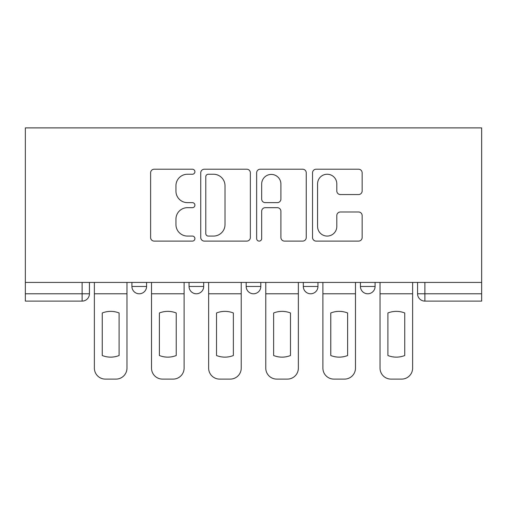 <?xml version="1.0" encoding="UTF-8"?>
<svg xmlns="http://www.w3.org/2000/svg" width="507" height="507" viewBox="0 0 507 507"><rect width="100%" height="100%" fill="white"/><g stroke="black" fill="none" stroke-linecap="round" stroke-linejoin="round"><path stroke-width="0.76" d="M194.91 171.727A2.516 2.516 0 0 0 192.394 169.211L154.198 169.211A3.593 3.593 0 0 0 150.604 172.811L150.604 237.51A3.593 3.593 0 0 0 154.198 241.104L192.394 241.104A2.516 2.516 0 0 0 194.91 238.588A2.516 2.516 0 0 0 192.394 236.072L187.451 236.072A11.503 11.503 0 0 1 175.948 224.569L175.948 219.176A11.503 11.503 0 0 1 187.451 207.674L192.394 207.674A2.516 2.516 0 0 0 194.91 205.158A2.516 2.516 0 0 0 192.394 202.642L187.451 202.642A11.503 11.503 0 0 1 175.948 191.139L175.948 185.752A11.503 11.503 0 0 1 187.451 174.243L192.394 174.243A2.516 2.516 0 0 0 194.91 171.727M303.306 282.431L303.306 286.461L317.952 286.461A7.326 7.326 0 0 1 310.626 293.781A7.326 7.326 0 0 1 303.306 286.461L303.306 282.431M358.55 194.555A3.593 3.593 0 0 0 362.15 190.962L362.15 172.811A3.593 3.593 0 0 0 358.55 169.211L316.134 169.211A3.593 3.593 0 0 0 312.54 172.811L312.54 237.51A3.593 3.593 0 0 0 316.134 241.104L358.55 241.104A3.593 3.593 0 0 0 362.15 237.51L362.15 215.583A3.593 3.593 0 0 0 358.55 211.989L340.4 211.989A3.593 3.593 0 0 0 336.806 215.583L336.806 226.458A9.614 9.614 0 0 1 327.192 236.072A9.614 9.614 0 0 1 317.572 226.458L317.572 183.864A9.614 9.614 0 0 1 327.192 174.243A9.614 9.614 0 0 1 336.806 183.864L336.806 190.962A3.593 3.593 0 0 0 340.4 194.555L358.55 194.555M481.65 282.431L25.35 282.431L25.35 127.891L481.65 127.891L481.65 301.107L424.885 301.107A7.326 7.326 0 0 1 417.565 293.781L481.65 293.781M250.357 172.811A3.593 3.593 0 0 0 246.763 169.211L204.346 169.211A3.593 3.593 0 0 0 200.747 172.811L200.747 237.51A3.593 3.593 0 0 0 204.346 241.104L246.763 241.104A3.593 3.593 0 0 0 250.357 237.51L250.357 172.811M260.237 169.211L302.654 169.211A3.593 3.593 0 0 1 306.253 172.811L306.253 237.51A3.593 3.593 0 0 1 302.654 241.104L284.503 241.104A3.593 3.593 0 0 1 280.91 237.51L280.91 211.273A3.593 3.593 0 0 0 277.316 207.674L265.275 207.674A3.593 3.593 0 0 0 261.675 211.273L261.675 238.588A2.516 2.516 0 0 1 259.159 241.104A2.516 2.516 0 0 1 256.643 238.588L256.643 172.811A3.593 3.593 0 0 1 260.237 169.211M417.565 282.431L417.565 293.781L417.565 282.431M89.435 282.431L89.435 293.781L89.435 282.431M82.115 282.431L82.115 301.107L25.35 301.107L25.35 293.781L89.435 293.781A7.326 7.326 0 0 1 82.115 301.107A7.326 7.326 0 0 0 89.435 293.781M25.35 282.431L25.35 293.781M375.085 282.431L375.085 286.461A7.326 7.326 0 0 1 367.759 293.781A7.326 7.326 0 0 1 360.433 286.461A7.326 7.326 0 0 0 367.759 293.781A7.326 7.326 0 0 0 375.085 286.461L375.085 282.431M360.433 282.431L360.433 286.461L375.085 286.461M317.952 282.431L317.952 286.461M260.826 282.431L260.826 286.461A7.326 7.326 0 0 1 253.5 293.781A7.326 7.326 0 0 1 246.174 286.461A7.326 7.326 0 0 0 253.5 293.781A7.326 7.326 0 0 0 260.826 286.461L246.174 286.461L246.174 282.431M189.048 282.431L189.048 286.461L203.694 286.461L203.694 282.431L203.694 286.461A7.326 7.326 0 0 1 196.374 293.781A7.326 7.326 0 0 1 189.048 286.461A7.326 7.326 0 0 0 196.374 293.781M131.915 282.431L131.915 286.461L146.567 286.461L146.567 282.431L146.567 286.461A7.326 7.326 0 0 1 139.241 293.781A7.326 7.326 0 0 1 131.915 286.461A7.326 7.326 0 0 0 139.241 293.781M208.295 174.243A2.516 2.516 0 0 0 205.779 176.766L205.779 233.556A2.516 2.516 0 0 0 208.295 236.072L213.51 236.072A11.503 11.503 0 0 0 225.013 224.569L225.013 185.752A11.503 11.503 0 0 0 213.51 174.243L208.295 174.243M280.91 184.041A9.614 9.614 0 0 0 271.296 174.427A9.614 9.614 0 0 0 261.675 184.041L261.675 199.048A3.593 3.593 0 0 0 265.275 202.642L277.316 202.642A3.593 3.593 0 0 0 280.91 199.048L280.91 184.041M94.378 293.781L94.378 368.126A10.989 10.989 149.7 0 0 105.367 379.109L115.989 379.109A10.989 10.989 -30.3 0 0 126.972 368.126L126.972 293.781L94.378 293.781L94.378 282.431M126.972 293.781L126.972 282.431M119.101 355.515L119.101 312.984A22.707 22.707 149.7 0 0 102.256 312.984L102.256 355.515A22.707 22.707 -30.3 0 0 119.101 355.515M151.511 293.781L151.511 368.126A10.989 10.989 149.7 0 0 162.493 379.109L173.115 379.109A10.989 10.989 -30.3 0 0 184.104 368.126L184.104 293.781L151.511 293.781L151.511 282.431M184.104 293.781L184.104 282.431M176.227 355.515L176.227 312.984A22.707 22.707 149.7 0 0 159.382 312.984L159.382 355.515A22.707 22.707 -30.3 0 0 176.227 355.515M208.637 293.781L208.637 368.126A10.989 10.989 149.7 0 0 219.626 379.109L230.248 379.109A10.989 10.989 -30.3 0 0 241.231 368.126L241.231 293.781L208.637 293.781L208.637 282.431M241.231 293.781L241.231 282.431M233.359 355.515L233.359 312.984A22.707 22.707 149.7 0 0 216.514 312.984L216.514 355.515A22.707 22.707 -30.3 0 0 233.359 355.515M265.769 293.781L265.769 368.126A10.989 10.989 149.7 0 0 276.752 379.109L287.374 379.109A10.989 10.989 -30.3 0 0 298.363 368.126L298.363 293.781L265.769 293.781L265.769 282.431M298.363 293.781L298.363 282.431M290.486 355.515L290.486 312.984A22.707 22.707 149.7 0 0 273.641 312.984L273.641 355.515A22.707 22.707 -30.3 0 0 290.486 355.515M322.896 293.781L322.896 368.126A10.989 10.989 149.7 0 0 333.885 379.109L344.507 379.109A10.989 10.989 -30.3 0 0 355.489 368.126L355.489 293.781L322.896 293.781L322.896 282.431M355.489 293.781L355.489 282.431M347.618 355.515L347.618 312.984A22.707 22.707 149.7 0 0 330.773 312.984L330.773 355.515A22.707 22.707 -30.3 0 0 347.618 355.515M380.028 293.781L380.028 368.126A10.989 10.989 149.7 0 0 391.011 379.109L401.633 379.109A10.989 10.989 -30.3 0 0 412.622 368.126L412.622 293.781L380.028 293.781L380.028 282.431M412.622 293.781L412.622 282.431M404.744 355.515L404.744 312.984A22.707 22.707 149.7 0 0 387.899 312.984L387.899 355.515A22.707 22.707 -30.3 0 0 404.744 355.515M424.885 282.431L424.885 301.107"/></g></svg>

